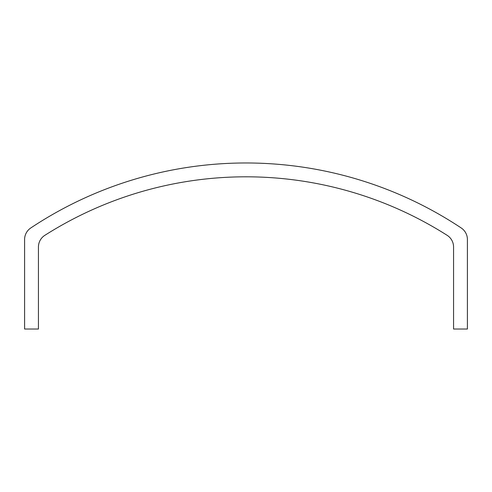 <?xml version="1.0" encoding="UTF-8"?>
<svg xmlns="http://www.w3.org/2000/svg" width="492" height="492" viewBox="0 0 492 492"><rect width="100%" height="100%" fill="white"/><g stroke="black" fill="none" stroke-linecap="round" stroke-linejoin="round"><path stroke-width="0.74" d="M24.6 329.025L38.438 329.025L38.438 247.002A13.838 13.838 0 0 1 44.852 235.324A374.996 374.996 0 0 1 447.148 235.324A13.838 13.838 0 0 1 453.562 247.002L453.562 329.025L467.4 329.025L467.4 239.493A13.838 13.838 0 0 0 461.219 227.968A388.834 388.834 0 0 0 30.781 227.968A13.838 13.838 0 0 0 24.6 239.493L24.6 329.025"/></g></svg>
